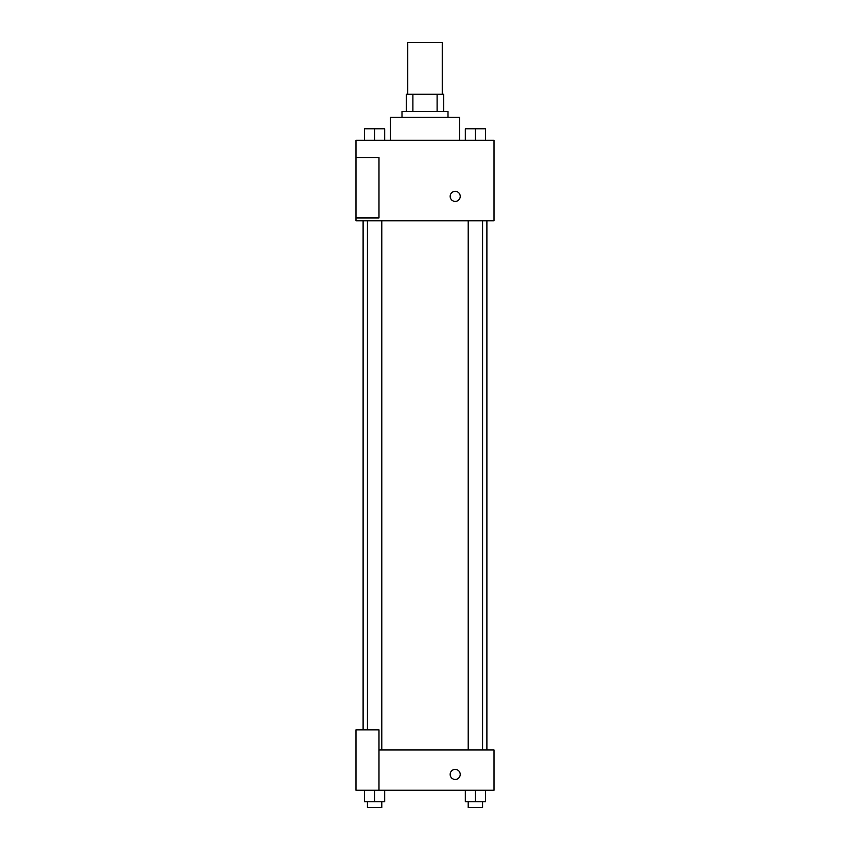 <?xml version="1.0" encoding="UTF-8"?>
<svg xmlns="http://www.w3.org/2000/svg" width="850" height="850" viewBox="0 0 850 850"><rect width="100%" height="100%" fill="white"/><g stroke="black" fill="none" stroke-linecap="round" stroke-linejoin="round"><path stroke-width="1.27" d="M442.255 94.265L442.255 42.5L407.745 42.5L407.745 94.265M412.898 111.52L412.898 94.265L406.311 94.265L406.311 111.52L406.311 94.265M412.898 94.265L443.689 94.265L443.689 111.52M437.102 111.52L437.102 94.265M401.997 117.279L401.997 111.52L448.003 111.52L448.003 117.279M459.51 140.282L459.51 117.279L390.49 117.279L390.49 140.282M355.98 140.282L494.02 140.282L494.02 220.809L355.98 220.809L355.98 217.929L378.983 217.929L378.983 157.537L355.98 157.537L355.98 140.282M450.16 196.361A5.036 5.036 0 0 1 457.714 192.004A5.036 5.036 0 0 1 457.714 200.727A5.036 5.036 0 0 1 450.16 196.361M355.98 157.537L355.98 217.929M378.983 749.976L494.02 749.976L494.02 790.245L355.98 790.245L355.98 729.852L378.983 729.852L378.983 790.245M450.16 774.424A5.036 5.036 0 0 1 457.714 770.068A5.036 5.036 0 0 1 457.714 778.781A5.036 5.036 0 0 1 450.16 774.424M465.322 790.245L465.322 801.752L485.456 801.752L485.456 790.245L485.456 801.752M475.384 801.752L475.384 790.245M482.577 801.752L482.577 807.5L468.201 807.5L468.201 801.752M364.544 790.245L364.544 801.752L384.678 801.752L384.678 790.245L384.678 801.752M374.616 801.752L374.616 790.245M381.799 801.752L381.799 807.5L367.423 807.5L367.423 801.752M465.322 140.282L465.322 128.775L485.456 128.775L485.456 140.282L485.456 128.775M475.384 140.282L475.384 128.775M482.577 128.775L468.201 128.775M364.544 140.282L364.544 128.775L384.678 128.775L384.678 140.282L384.678 128.775M374.616 140.282L374.616 128.775M381.799 128.775L367.423 128.775M486.891 749.976L486.891 220.809M363.109 729.852L363.109 220.809M468.201 220.809L468.201 749.976M482.577 220.809L482.577 749.976M381.799 749.976L381.799 220.809M367.423 729.852L367.423 220.809"/></g></svg>
